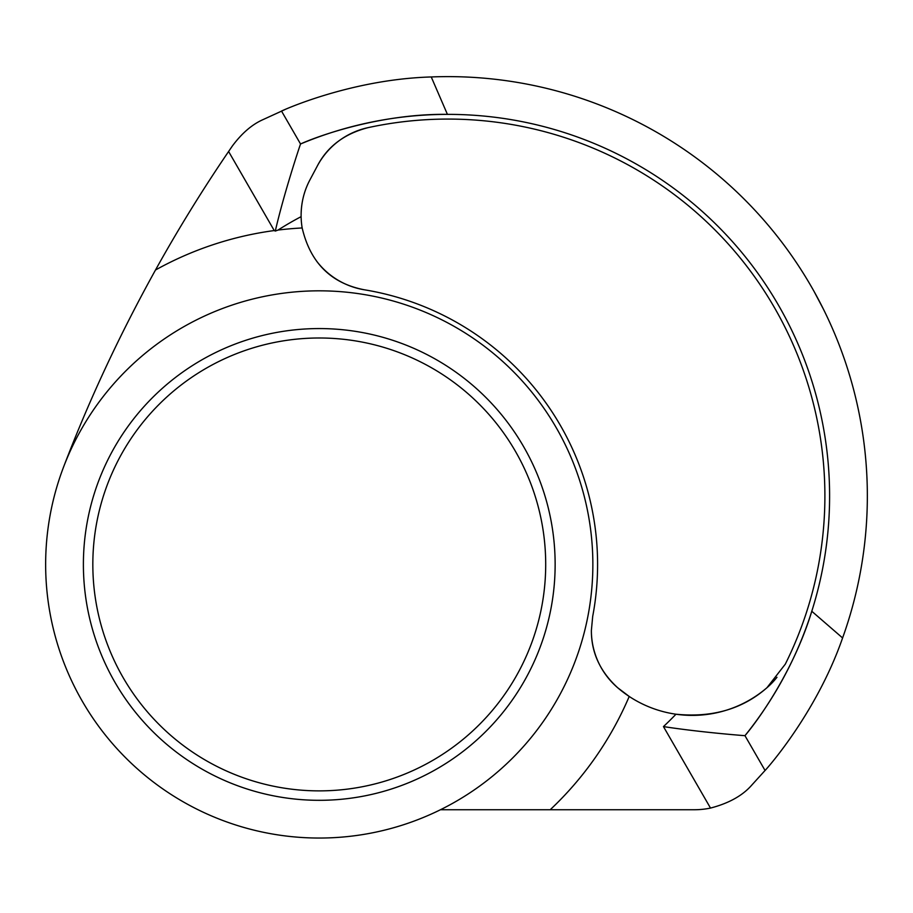 <?xml version="1.0" encoding="UTF-8"?>
<svg xmlns="http://www.w3.org/2000/svg" width="913" height="913" viewBox="0 0 913 913"><rect width="100%" height="100%" fill="white"/><g stroke="black" fill="none" stroke-linecap="round" stroke-linejoin="round"><path stroke-width="1.37" d="M555.138 564.439A235.874 235.874 0 0 1 319.265 800.313A235.874 235.874 0 0 1 83.391 564.439A235.874 235.874 0 0 1 319.265 328.566A235.874 235.874 0 0 1 555.138 564.439M92.829 564.439A226.435 226.435 0 0 0 319.265 790.875A226.435 226.435 0 0 0 545.7 564.439A226.435 226.435 0 0 0 319.265 337.993A226.435 226.435 0 0 0 92.829 564.439M591.373 630.484A75.482 75.482 0 0 0 617.656 687.717A114.524 114.524 0 0 0 629.217 696.459L617.656 687.717C600.058 671.557 591.304 652.475 591.373 630.484L592.697 616.389A278.328 278.328 0 0 0 364.355 289.786C331.077 283.384 310.352 262.784 302.169 227.965A75.482 75.482 0 0 1 301.119 216.655L301.107 215.297A75.482 75.482 0 0 1 309.929 179.884L317.302 166.018C327.345 146.628 344.224 133.846 367.928 127.672A376.921 376.921 0 0 1 785.306 664.15L766.954 687.717C742.68 709.013 712.345 717.846 675.962 714.217A114.524 114.524 0 0 1 629.217 696.459A336.908 336.908 0 0 1 550.197 809.74L694.348 809.74A79.248 79.248 0 0 0 710.508 808.073C728.802 803.303 742.554 795.657 751.753 785.123L765.06 770.481C763.348 772.558 815.526 715.849 842.596 637.947A419.387 419.387 0 0 0 431.244 76.954C348.789 79.351 279.024 112.071 281.524 111.066L300.537 143.992C299.932 145.464 284.114 192.769 275.292 231.069L274.242 230.555L228.604 151.49A1537.355 1537.355 0 0 0 155.495 270.008A336.908 336.908 0 0 1 274.242 230.555M301.107 216.073A75.482 75.482 0 0 1 301.107 215.297C301.21 202.503 304.155 190.703 309.929 179.884M63.784 466.463A273.615 273.615 0 0 0 440.454 809.74A273.615 273.615 0 0 0 369.08 295.401A273.615 273.615 0 0 0 63.784 466.463C89.143 400.042 119.706 334.557 155.495 270.008M301.119 216.655A315.601 315.601 0 0 0 278.031 230.065L275.292 231.069M431.244 76.954L447.416 114.365C377.902 113.497 313.958 137.703 300.537 143.992A381.645 381.645 0 0 1 811.783 611.265C794.424 668.476 760.278 717.618 744.962 735.673L765.06 770.481M823.663 309.633L814.054 291.395M284.73 109.686L262.647 119.786C251.851 124.647 241.751 133.378 232.37 145.977L228.604 151.49M842.596 637.947L811.783 611.265A381.645 381.645 0 0 1 744.962 735.673C744.711 735.695 700.91 732.352 663.454 726.588A315.601 315.601 0 0 0 675.962 714.217A114.524 114.524 0 0 0 766.954 687.717A75.482 75.482 0 0 0 776.974 677.275M550.197 809.74L440.454 809.74M339.659 130.057L345.924 128.254M367.928 127.672A75.482 75.482 0 0 0 317.302 166.018M364.355 289.786A75.482 75.482 0 0 1 316.697 261.244M278.031 230.065A336.908 336.908 0 0 1 302.169 227.965M811.783 611.265A381.645 381.645 0 0 1 744.962 735.673M710.508 808.073L663.454 726.588"/></g></svg>
